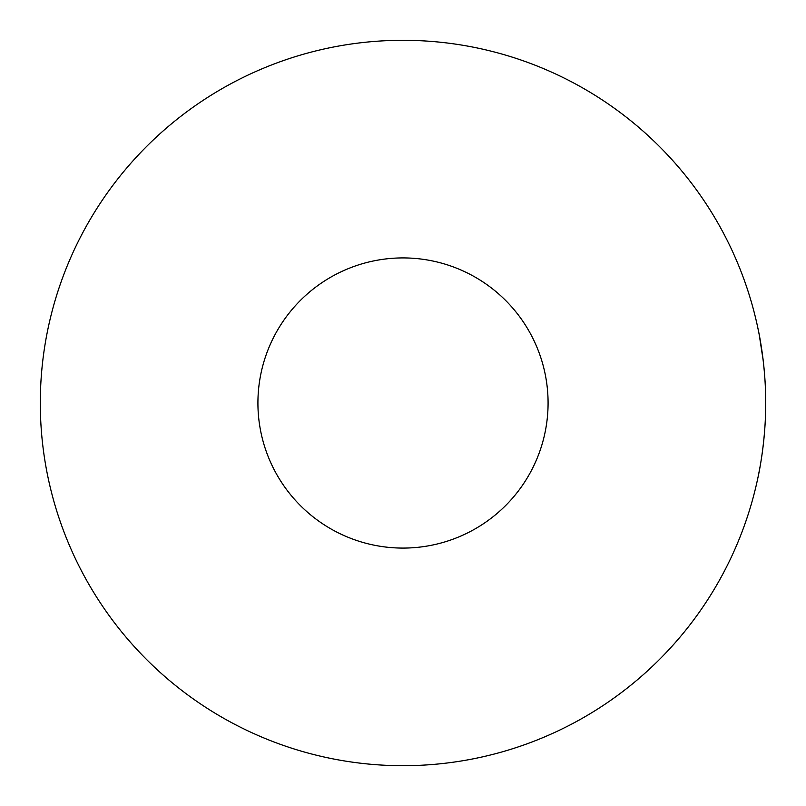 <?xml version="1.0" encoding="UTF-8"?>
<svg xmlns="http://www.w3.org/2000/svg" width="806" height="806" viewBox="0 0 806 806"><rect width="100%" height="100%" fill="white"/><g stroke="black" fill="none" stroke-linecap="round" stroke-linejoin="round"><path stroke-width="1.21" d="M765.7 403A362.7 362.7 0 0 1 403 765.7A362.7 362.7 0 0 1 40.3 403A362.7 362.7 0 0 1 403 40.3A362.7 362.7 0 0 1 765.7 403C765.912 441.869 758.194 476.457 758.375 475.54C758.204 476.467 765.912 441.779 765.7 403C765.912 364.131 758.204 329.563 758.375 330.46C758.204 329.533 765.922 364.201 765.7 403C765.912 441.869 758.194 476.457 758.375 475.54L760.058 466.734M759.262 334.953L763.211 360.604M763.725 365.209L762.99 358.7M257.92 403A145.08 145.08 0 0 1 403 257.92A145.08 145.08 0 0 1 548.08 403A145.08 145.08 0 0 1 403 548.08A145.08 145.08 0 0 1 257.92 403M760.945 461.516L762.073 454.171"/></g></svg>
